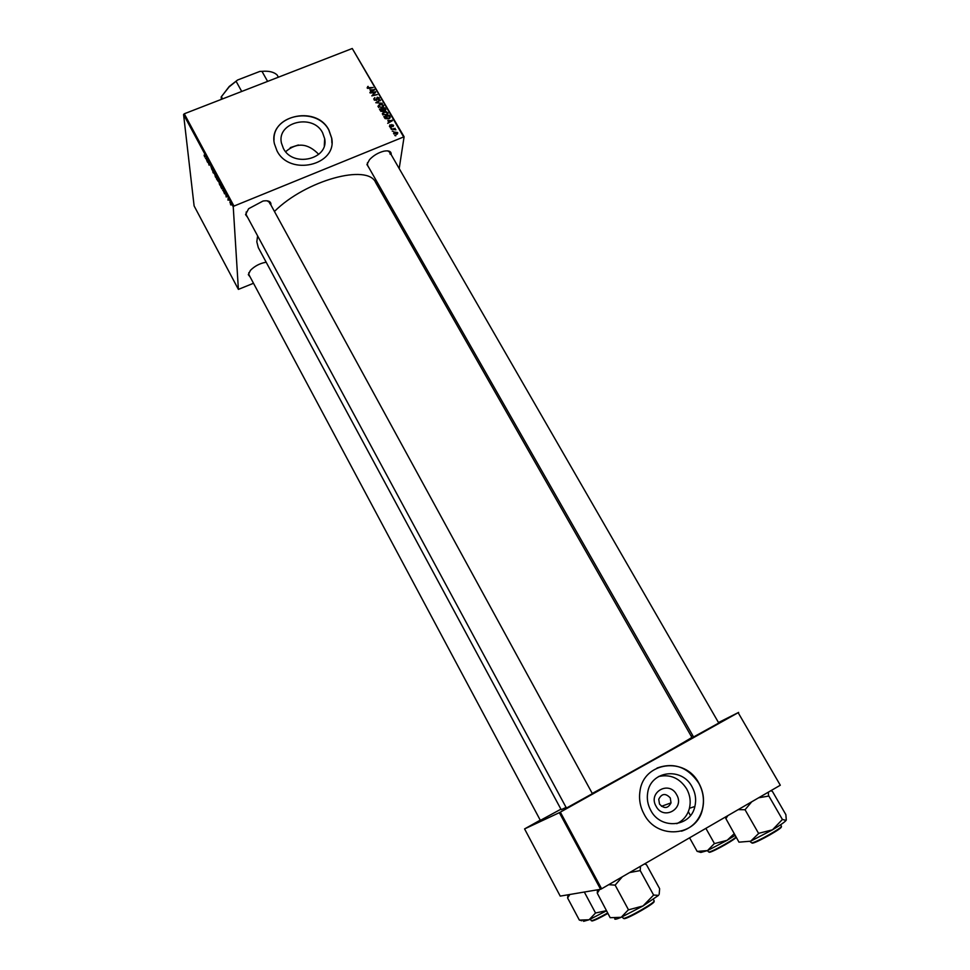 <?xml version="1.0" encoding="UTF-8"?>
<svg xmlns="http://www.w3.org/2000/svg" width="970" height="970" viewBox="0 0 970 970"><rect width="100%" height="100%" fill="white"/><g stroke="black" fill="none" stroke-linecap="round" stroke-linejoin="round"><path stroke-width="1.45" d="M283.398 148.446C292.976 167.907 329.072 159.25 324.683 138.734L322.561 132.672C312.825 113.187 276.462 122.184 281.433 143.051L283.398 148.446M276.996 150.847C289.642 176.613 337.378 165.227 331.704 138.14L328.866 129.968C315.941 104.154 267.732 116.145 274.437 143.851L276.996 150.847M331.898 142.929L331.691 138.31L328.854 130.138C316.996 106.409 272.655 114.048 274.037 139.862M718.77 723.038L693.562 736.982M592.391 793.666L566.577 807.998M560.927 809.186L540.363 820.377M250.078 276.874L248.308 274.68L250.454 270.327C254.734 266.047 259.863 263.355 265.853 262.264L266.168 262.227M248.841 272.618L248.914 274.692L540.423 820.487M247.605 217.341L245.543 214.6L248.647 208.695L263.028 201.032C268.035 200.256 270.678 201.287 270.957 204.124L270.885 204.937M246.198 211.981L246.247 214.831L566.444 808.071M368.952 167.762L366.939 164.548L369.521 159.674C373.523 155.418 378.336 152.581 383.962 151.162C388.958 150.289 391.371 151.417 391.201 154.545L391.177 154.654M367.46 162.754L367.594 165.385L693.635 737.103M566.225 807.343L561.206 809.695L258.311 247.629L256.82 241.821L257.608 235.856M274.449 211.46C305.732 180.25 367.897 163.421 375.681 182.578L691.828 737.285C694.944 736.388 634.028 770.786 592.27 793.436M676.599 794.636C685.111 808.568 663.589 820.911 656.096 806.3C647.681 792.272 669.142 780.159 676.599 794.636M659.503 804.069C664.159 809.004 668.003 808.604 671.034 802.869L670.282 797.934C665.565 792.975 661.71 793.424 658.739 799.268L659.503 804.069M650.761 810.362C660.582 829.98 690.725 827.228 694.872 806.494C696.448 799.692 695.514 793.145 692.083 786.852C681.813 766.688 650.567 770.677 647.693 792.672C646.687 798.819 647.717 804.712 650.761 810.362M676.769 823.676C683.256 820.596 687.475 815.479 689.428 808.289C690.992 801.584 690.082 795.109 686.687 788.889C679.655 778.073 670.258 773.951 658.509 776.546M644.092 814.182C656.993 840.032 696.69 836.649 702.438 809.465C704.644 800.335 703.444 791.52 698.8 783.032C685.123 756.236 643.51 761.777 639.982 791.168C638.769 799.159 640.139 806.834 644.092 814.182M681.498 831.181C692.144 827.798 699.091 820.571 702.328 809.489C704.547 800.371 703.335 791.556 698.703 783.081C687.851 767.064 673.956 762.056 657.029 768.034M253.497 283.276L238.39 289.387L194.109 205.919L183.572 114.533L184.276 113.781L233.976 206.076L233.237 206.804L238.39 289.387M220.493 184.918L220.202 185.5L219.523 184.567L218.796 181.038L220.493 184.918M223.221 190.75L222.688 190.423L223.658 189.72L223.973 190.314L224.531 193.854L223.342 190.678M204.67 156.97L204.1 155.127L204.864 156.934L205.313 155.637L204.828 156.91M211.993 169.859L210.684 165.797L211.993 169.859M214.176 172.102L213.327 173.012L212.988 172.393L212.345 168.707L213.157 172.357L214.176 172.102M216.286 177.098L216.007 177.692L215.328 176.77L214.588 173.218L216.286 177.098M233.237 206.804L183.572 114.533M218.214 181.329L216.552 179.013L216.734 176.867L218.214 181.329M205.967 158.668L206.343 157.552L206.658 158.146L207.277 161.784L206.101 158.619M207.907 161.432L207.544 162.269L207.689 160.062L208.914 164.451L209.302 163.057L209.144 165.252L207.907 161.432M226.228 197.031L225.804 194.546L226.325 196.983M221.9 188.895L220.748 186.822L220.954 184.7L222.566 188.713L221.9 188.895L222.554 188.641M231.09 204.961L229.89 202.209L231.09 204.961M228.217 199.965L228.035 198.547L228.847 200.099L227.865 200.05M386.545 115.187L382.277 113.842L383.756 111.974L386.339 111.695L388.073 113.32L386.545 115.187M387.818 120.559L392.413 120.68L387.733 123.348L388.752 122.159L387.818 120.559M367.121 87.894L368.176 86.403L367.727 87.688L373.159 87.518L369.158 88.428L367.121 87.894M376.251 100.516L373.705 99.001L374.856 97.63L374.565 99.498L375.936 100.068L377.245 97.242L379.306 97.97L378.615 99.861L378.712 98.188L377.548 97.703L376.251 100.516L377.245 97.242M382.301 103.269L375.79 102.723L380.422 100.019L376.724 102.808L382.301 103.269M382.192 107.694L377.948 106.348L379.416 104.493L381.998 104.214L383.732 105.827L382.192 107.694M395.833 135.776L394.778 135.497L395.833 135.776M403.447 136.625L352.255 48.5L404.102 136.758L233.976 206.076M352.255 48.5L184.276 113.781M382.835 111.55L380.519 110.883L379.476 109.089L384.945 107.816L385.89 109.634L382.835 111.55M369.982 89.773L374.553 89.919L369.885 92.526L370.892 91.362L369.982 89.773M373.765 92.72L370.152 92.987L375.62 91.75L372.383 95.23L377.281 94.611L371.813 95.872L375.038 92.392L373.765 92.72M389.419 126.379L390.073 124.718L389.879 126.209L390.801 126.597L391.747 124.548L393.565 125.651L392.874 126.633L392.11 124.984L391.116 127.058L389.419 126.379M385.138 118.595L383.817 116.582L389.297 115.309L390.219 117.043L388.8 118.837L385.138 118.595M396.803 134.297L393.529 133.278L394.499 132.029L397.7 132.563L396.803 134.297M393.299 131.411L392.244 131.12L393.299 131.411M393.068 129.41L391.189 129.289L395.178 128.355L394.62 129.022L395.942 129.834L393.068 129.41M391.456 128.222L390.401 127.931L391.456 128.222M404.102 136.758L399.191 168.55M392.826 209.629L392.462 212.018M540.241 820.159L524.576 828.913L560.223 896.11L600.6 889.284L559.35 812.666L524.576 828.913M738.158 712.683L780.304 785.227L738.158 712.683L560.333 812.132L601.618 888.787L600.6 889.284M780.304 785.227L601.618 888.787M738.631 712.404L718.491 722.541M692.726 735.502L691.234 736.254M559.35 812.666L560.333 812.132M318.73 154.363C307.829 143.075 296.808 142.178 285.653 151.684M269.854 203.761L269.514 202.427L267.15 200.814M390.122 154.194L389.819 152.29L387.624 150.859M384.811 108.846L384.945 107.816M384.581 108.446L382.883 108.834L383.974 110.277L385.248 109.719L384.581 108.446M382.75 109.865L382.883 108.834M382.241 108.979L380.385 109.404L382.58 111.077L382.241 108.979M380.264 110.447L380.385 109.404M381.101 111.453L381.198 110.738M379.343 105.124L379.416 104.493M383.32 106.979L383.538 105.245M381.828 104.736L379.658 104.966L378.749 106.712L381.974 107.209L383.065 105.863L381.828 104.736M378.652 107.476L378.749 106.712M380.337 100.698L380.422 100.019M374.784 98.249L374.856 97.63M374.468 100.286L374.565 99.498M379.124 99.546L379.306 97.97M376.966 99.983L377.16 98.406M367.509 88.319L367.703 86.536M367.557 88.343L367.654 87.494M367.654 88.391L367.727 87.688M374.129 90.149L374.226 89.349M370.831 92.004L370.892 91.362M372.565 89.822L370.71 89.798L371.449 91.071L373.802 89.786L372.565 89.822M370.601 90.853L370.71 89.798M371.377 91.689L371.449 91.071M375.523 92.574L375.62 91.75M373.789 94.114L373.887 93.29M374.966 93.072L375.038 92.392M389.904 125.494L390.001 124.742M389.976 125.421L390.073 124.718M389.794 126.84L389.879 126.209M391.019 126.706L391.747 124.548M393.177 126.464L393.371 125.106M391.965 120.935L392.074 120.11M388.667 122.814L388.752 122.159M390.413 120.595L388.558 120.571L389.297 121.856L391.662 120.547L390.413 120.595M388.424 121.589L388.558 120.571M391.577 121.153L391.662 120.547M389.212 122.499L389.297 121.856M389.164 116.327L389.297 115.309M390.11 117.843L390.219 117.043M388.934 115.939L384.738 116.909L388.558 118.364L389.588 117.249L388.934 115.939M384.605 117.94L384.738 116.909M389.419 118.534L389.54 117.576M384.969 118.437L385.09 117.515M383.671 112.617L383.756 111.974M387.648 114.484L387.879 112.726M386.169 112.217L383.999 112.459L383.089 114.205L386.327 114.702L387.418 113.344L386.169 112.217M382.992 114.969L383.089 114.205M394.402 132.708L394.499 132.029M397.506 133.872L397.7 132.563M397.227 132.732L394.826 132.478L394.062 133.326L396.536 133.824L397.227 132.732M396.451 134.43L396.536 133.824M216.977 177.619L217.801 179.777L217.11 177.558M216.904 178.541L217.862 181.002L217.025 178.48M214.976 173.63L214.346 173.885M214.819 173.824L215.789 177.098L215.049 173.739M214.103 171.981L213.157 172.357M206.561 157.952L205.458 158.389M206.343 158.34L206.792 159.904L206.343 158.34M223.791 189.975L222.688 190.423M221.196 185.452L222.069 188.738L221.33 185.391M219.184 181.438L218.553 181.693M219.014 181.645L219.996 184.906L219.256 181.548M230.423 203.179L230.642 204.852L230.52 203.142M298.372 145.003L290.285 147.622M725.511 816.982L725.899 818.644L727.791 815.661M770.98 790.635L772.52 791.581L785.87 814.654L786.294 819.965M758.649 797.776L768.519 796.103L768.349 792.15M768.81 795.933L782.402 819.468L772.484 829.823L758.892 833.266L750.647 841.208L738.97 842.166L725.899 818.644M750.647 841.208L772.484 829.823C780.159 825.276 784.694 822.123 786.088 820.39L782.402 819.468M738.206 809.623L745.045 809.732L758.601 833.436M745.045 809.732L751.762 801.766M597.411 889.829L597.302 893.224L599.63 889.454M644.541 863.906L646.469 864.682L659.636 888.69L659.176 894.304M629.615 872.563L640.212 870.575L640.479 866.259M640.212 870.575L653.61 895.067L643.013 905.956L628.269 909.909L621.176 917.305L610.178 917.693L597.302 893.224M615.016 918.263C613.913 919.803 615.962 919.487 621.176 917.305L643.013 905.956L658.569 895.334L653.61 895.067M608.687 884.688L615.138 885.125L628.499 909.811M615.138 885.125L622.34 876.771M700.813 852.436L707.494 850.593L697.163 851.393L689.573 837.813M697.26 851.345L700.546 852.351M714.247 843.682L707.494 850.593L727.148 840.287L714.247 843.682M705.881 828.356L714.466 843.585M734.181 833.739L727.148 840.287L735.102 835.364M583.564 921.33L589.093 919.766L579.357 920.106L567.596 897.977L569.839 894.486M579.478 920.045L581.879 920.785M568.008 894.801L567.596 897.977M584.316 892.036L595.531 913L589.093 919.766L606.48 910.806M606.42 910.684L595.531 913M221.245 99.413L221.354 96.697L222.566 98.904M267.611 81.395L261.973 71.344L259.851 71.416L237.589 80.013L229.065 86.96L221.354 96.697M241.724 91.459L236.122 81.334M278.39 77.212L277.165 75.029C273.964 71.986 268.896 70.749 261.973 71.344M221.124 97.109L229.211 86.5L237.589 80.013M385.417 110.556L385.611 108.967M383.101 111.368L383.32 109.598M380.786 111.223L380.895 110.289M377.051 99.825L377.148 99.073M372.553 91.034L372.613 90.404M391.601 126.646L391.734 125.676M390.389 121.832L390.474 121.177M389.71 118.194L389.952 116.436M214.043 171.86L213.327 172.151M749.992 841.475L751.762 842.93C756.927 842.13 783.178 827.264 781.396 826.161L780.595 824.767M781.068 826.84C784.318 827.155 757.776 842.348 752.502 843.172M622.158 916.868L623.431 918.42C627.287 918.566 656.023 902.1 654.132 900.839L653.368 899.432M653.816 901.542C657.102 902.027 628.136 918.784 624.195 918.663M707.336 850.654L708.84 852.084C713.095 851.442 737.394 837.668 735.842 836.783L735.054 835.388M735.515 837.389C738.813 837.34 713.944 851.611 709.506 852.303M590.269 919.257L591.397 920.76C594.016 920.215 599.436 917.62 607.656 912.976M607.887 913.413C599.909 917.923 594.646 920.445 592.088 920.979M324.295 145.67L324.683 138.734M688.312 811.684L690.47 815.527L688.312 811.684M661.467 806.3L671.034 802.869M689.428 808.289L694.872 806.494M385.223 109.877L385.126 110.701M382.992 110.738L382.895 111.526M383.017 106.288L382.883 107.343M378.615 106.312L378.494 107.343M374.384 99.001L374.262 100.104M378.809 98.928L378.712 99.813M389.782 125.918L389.673 126.718M392.971 125.809L392.85 126.597M387.357 113.781L387.224 114.848M382.956 113.805L382.823 114.836M397.263 133.217L397.13 134.139M394.062 133.326L393.953 134.078M725.899 816.752L725.621 817.94M389.819 152.29L718.843 723.159M592.464 793.799L268.872 201.251M598.466 889.648L597.859 892.145M568.808 894.667L568.226 897.032"/></g></svg>
